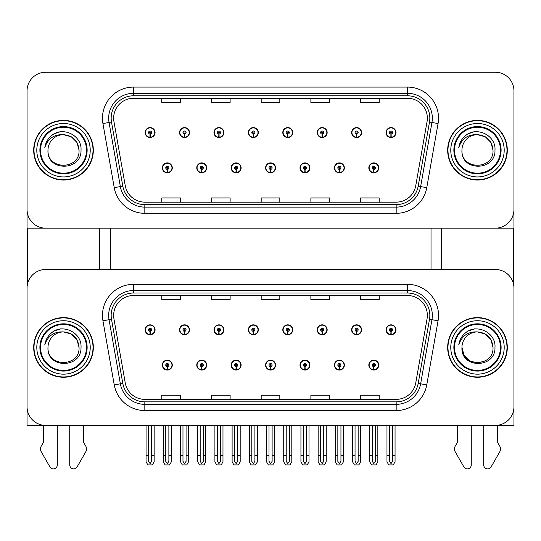 <?xml version="1.0" encoding="UTF-8"?>
<svg xmlns="http://www.w3.org/2000/svg" width="541" height="541" viewBox="0 0 541 541"><rect width="100%" height="100%" fill="white"/><g stroke="black" fill="none" stroke-linecap="round" stroke-linejoin="round"><path stroke-width="0.81" d="M265.59 365.087A4.97 4.97 0 0 0 270.561 370.051A4.97 4.97 0 0 0 275.531 365.087A4.97 4.97 0 0 0 270.561 360.117A4.97 4.97 0 0 0 265.59 365.087M300.005 365.087A4.97 4.97 0 0 0 304.975 370.051A4.97 4.97 0 0 0 309.946 365.087A4.97 4.97 0 0 0 304.975 360.117A4.97 4.97 0 0 0 300.005 365.087M231.176 365.087A4.97 4.97 0 0 0 236.147 370.051A4.97 4.97 0 0 0 241.117 365.087A4.97 4.97 0 0 0 236.147 360.117A4.97 4.97 0 0 0 231.176 365.087M196.762 365.087A4.97 4.97 0 0 0 201.732 370.051A4.97 4.97 0 0 0 206.703 365.087A4.97 4.97 0 0 0 201.732 360.117A4.97 4.97 0 0 0 196.762 365.087M162.347 365.087A4.97 4.97 0 0 0 167.318 370.051A4.97 4.97 0 0 0 172.288 365.087A4.97 4.97 0 0 0 167.318 360.117A4.97 4.97 0 0 0 162.347 365.087M334.419 365.087A4.97 4.97 0 0 0 339.39 370.051A4.97 4.97 0 0 0 344.36 365.087A4.97 4.97 0 0 0 339.39 360.117A4.97 4.97 0 0 0 334.419 365.087M351.63 329.8A4.97 4.97 0 0 0 356.6 334.771A4.97 4.97 0 0 0 361.571 329.8A4.97 4.97 0 0 0 356.6 324.83A4.97 4.97 0 0 0 351.63 329.8M317.215 329.8A4.97 4.97 0 0 0 322.186 334.771A4.97 4.97 0 0 0 327.156 329.8A4.97 4.97 0 0 0 322.186 324.83A4.97 4.97 0 0 0 317.215 329.8M282.801 329.8A4.97 4.97 0 0 0 287.771 334.771A4.97 4.97 0 0 0 292.742 329.8A4.97 4.97 0 0 0 287.771 324.83A4.97 4.97 0 0 0 282.801 329.8M248.387 329.8A4.97 4.97 0 0 0 253.357 334.771A4.97 4.97 0 0 0 258.327 329.8A4.97 4.97 0 0 0 253.357 324.83A4.97 4.97 0 0 0 248.387 329.8M213.972 329.8A4.97 4.97 0 0 0 218.943 334.771A4.97 4.97 0 0 0 223.906 329.8A4.97 4.97 0 0 0 218.943 324.83A4.97 4.97 0 0 0 213.972 329.8M179.558 329.8A4.97 4.97 0 0 0 184.528 334.771A4.97 4.97 0 0 0 189.492 329.8A4.97 4.97 0 0 0 184.528 324.83A4.97 4.97 0 0 0 179.558 329.8M145.144 329.8A4.97 4.97 0 0 0 150.107 334.771A4.97 4.97 0 0 0 155.078 329.8A4.97 4.97 0 0 0 150.107 324.83A4.97 4.97 0 0 0 145.144 329.8M368.834 365.087A4.97 4.97 0 0 0 373.804 370.051A4.97 4.97 0 0 0 378.774 365.087A4.97 4.97 0 0 0 373.804 360.117A4.97 4.97 0 0 0 368.834 365.087M386.044 329.8A4.97 4.97 0 0 0 391.015 334.771A4.97 4.97 0 0 0 395.985 329.8A4.97 4.97 0 0 0 391.015 324.83A4.97 4.97 0 0 0 386.044 329.8M513.95 425.402L513.95 288.116A18.637 18.637 0 0 0 495.313 269.479L45.687 269.479A18.637 18.637 0 0 0 27.05 288.116L27.05 425.402L513.95 425.402M110.601 228.174L110.601 269.479M431.021 228.174L431.021 269.479M265.59 167.852A4.97 4.97 0 0 0 270.561 172.822A4.97 4.97 0 0 0 275.531 167.852A4.97 4.97 0 0 0 270.561 162.882A4.97 4.97 0 0 0 265.59 167.852M300.005 167.852A4.97 4.97 0 0 0 304.975 172.822A4.97 4.97 0 0 0 309.946 167.852A4.97 4.97 0 0 0 304.975 162.882A4.97 4.97 0 0 0 300.005 167.852M231.176 167.852A4.97 4.97 0 0 0 236.147 172.822A4.97 4.97 0 0 0 241.117 167.852A4.97 4.97 0 0 0 236.147 162.882A4.97 4.97 0 0 0 231.176 167.852M196.762 167.852A4.97 4.97 0 0 0 201.732 172.822A4.97 4.97 0 0 0 206.703 167.852A4.97 4.97 0 0 0 201.732 162.882A4.97 4.97 0 0 0 196.762 167.852M162.347 167.852A4.97 4.97 0 0 0 167.318 172.822A4.97 4.97 0 0 0 172.288 167.852A4.97 4.97 0 0 0 167.318 162.882A4.97 4.97 0 0 0 162.347 167.852M334.419 167.852A4.97 4.97 0 0 0 339.39 172.822A4.97 4.97 0 0 0 344.36 167.852A4.97 4.97 0 0 0 339.39 162.882A4.97 4.97 0 0 0 334.419 167.852M351.63 132.565A4.97 4.97 0 0 0 356.6 137.536A4.97 4.97 0 0 0 361.571 132.565A4.97 4.97 0 0 0 356.6 127.595A4.97 4.97 0 0 0 351.63 132.565M317.215 132.565A4.97 4.97 0 0 0 322.186 137.536A4.97 4.97 0 0 0 327.156 132.565A4.97 4.97 0 0 0 322.186 127.595A4.97 4.97 0 0 0 317.215 132.565M282.801 132.565A4.97 4.97 0 0 0 287.771 137.536A4.97 4.97 0 0 0 292.742 132.565A4.97 4.97 0 0 0 287.771 127.595A4.97 4.97 0 0 0 282.801 132.565M248.387 132.565A4.97 4.97 0 0 0 253.357 137.536A4.97 4.97 0 0 0 258.327 132.565A4.97 4.97 0 0 0 253.357 127.595A4.97 4.97 0 0 0 248.387 132.565M213.972 132.565A4.97 4.97 0 0 0 218.943 137.536A4.97 4.97 0 0 0 223.906 132.565A4.97 4.97 0 0 0 218.943 127.595A4.97 4.97 0 0 0 213.972 132.565M179.558 132.565A4.97 4.97 0 0 0 184.528 137.536A4.97 4.97 0 0 0 189.492 132.565A4.97 4.97 0 0 0 184.528 127.595A4.97 4.97 0 0 0 179.558 132.565M145.144 132.565A4.97 4.97 0 0 0 150.107 137.536A4.97 4.97 0 0 0 155.078 132.565A4.97 4.97 0 0 0 150.107 127.595A4.97 4.97 0 0 0 145.144 132.565M368.834 167.852A4.97 4.97 0 0 0 373.804 172.822A4.97 4.97 0 0 0 378.774 167.852A4.97 4.97 0 0 0 373.804 162.882A4.97 4.97 0 0 0 368.834 167.852M386.044 132.565A4.97 4.97 0 0 0 391.015 137.536A4.97 4.97 0 0 0 395.985 132.565A4.97 4.97 0 0 0 391.015 127.595A4.97 4.97 0 0 0 386.044 132.565M513.95 228.174L513.95 90.881A18.637 18.637 0 0 0 495.313 72.251L45.687 72.251A18.637 18.637 0 0 0 27.05 90.881L27.05 228.174L513.95 228.174M33.698 347.444A29.816 29.816 0 0 0 63.513 377.26A29.816 29.816 0 0 0 93.329 347.444A29.816 29.816 0 0 0 63.513 317.621A29.816 29.816 0 0 0 33.698 347.444M447.671 347.444A29.816 29.816 0 0 0 477.487 377.26A29.816 29.816 0 0 0 507.302 347.444A29.816 29.816 0 0 0 477.487 317.621A29.816 29.816 0 0 0 447.671 347.444M113.644 315.389A19.882 19.882 0 0 1 133.526 295.508L407.474 295.508A19.882 19.882 0 0 1 427.052 318.838L415.745 382.947A19.882 19.882 0 0 1 396.174 399.373L144.826 399.373A19.882 19.882 0 0 1 125.255 382.947L113.948 318.838A19.882 19.882 0 0 1 113.644 315.389M111.162 315.389A22.364 22.364 0 0 0 111.5 319.271L122.807 383.38A22.364 22.364 0 0 0 144.826 401.862L396.174 401.862A22.364 22.364 0 0 0 418.193 383.38L429.5 319.271A22.364 22.364 0 0 0 407.474 293.026L133.526 293.026A22.364 22.364 0 0 0 111.162 315.389M102.939 320.779A31.06 31.06 0 0 1 133.526 284.329L407.474 284.329A31.06 31.06 0 0 1 438.061 320.779L426.761 384.888A31.06 31.06 0 0 1 396.174 410.558L144.826 410.558A31.06 31.06 0 0 1 114.239 384.888L102.939 320.779L109.052 319.704A24.845 24.845 0 0 1 133.526 290.537L407.474 290.537A24.845 24.845 0 0 1 431.948 319.704L420.641 383.812A24.845 24.845 0 0 1 396.174 404.343L144.826 404.343A24.845 24.845 0 0 1 120.359 383.812L109.052 319.704A24.845 24.845 0 0 1 108.673 315.389M495.313 269.479L45.687 269.479M27.05 288.116L27.05 406.764A18.637 18.637 0 0 0 45.687 425.402L495.313 425.402A18.637 18.637 0 0 0 513.95 406.764L513.95 288.116M261.181 295.508L261.181 299.714L279.819 299.714L279.819 295.508M211.484 295.508L211.484 299.714L230.121 299.714L230.121 295.508M161.786 295.508L161.786 299.714L180.424 299.714L180.424 295.508M310.879 295.508L310.879 299.714L329.516 299.714L329.516 295.508M360.577 295.508L360.577 299.714L379.214 299.714L379.214 295.508M279.819 399.373L279.819 395.167L261.181 395.167L261.181 399.373M230.121 399.373L230.121 395.167L211.484 395.167L211.484 399.373M180.424 399.373L180.424 395.167L161.786 395.167L161.786 399.373M329.516 399.373L329.516 395.167L310.879 395.167L310.879 399.373M379.214 399.373L379.214 395.167L360.577 395.167L360.577 399.373M33.698 150.209A29.816 29.816 0 0 0 63.513 180.025A29.816 29.816 0 0 0 93.329 150.209A29.816 29.816 0 0 0 63.513 120.393A29.816 29.816 0 0 0 33.698 150.209M447.671 150.209A29.816 29.816 0 0 0 477.487 180.025A29.816 29.816 0 0 0 507.302 150.209A29.816 29.816 0 0 0 477.487 120.393A29.816 29.816 0 0 0 447.671 150.209M113.644 118.154A19.882 19.882 0 0 1 133.526 98.279L407.474 98.279A19.882 19.882 0 0 1 427.052 121.61L415.745 185.719A19.882 19.882 0 0 1 396.174 202.145L144.826 202.145A19.882 19.882 0 0 1 125.255 185.719L113.948 121.61A19.882 19.882 0 0 1 113.644 118.154M111.162 118.154A22.364 22.364 0 0 0 111.5 122.036L122.807 186.145A22.364 22.364 0 0 0 144.826 204.626L396.174 204.626A22.364 22.364 0 0 0 418.193 186.145L429.5 122.036A22.364 22.364 0 0 0 407.474 95.791L133.526 95.791A22.364 22.364 0 0 0 111.162 118.154M102.939 123.551A31.06 31.06 0 0 1 133.526 87.094L407.474 87.094A31.06 31.06 0 0 1 438.061 123.551L426.761 187.659A31.06 31.06 0 0 1 396.174 213.323L144.826 213.323A31.06 31.06 0 0 1 114.239 187.659L102.939 123.551L109.052 122.469A24.845 24.845 0 0 1 133.526 93.309L407.474 93.309A24.845 24.845 0 0 1 431.948 122.469L420.641 186.577A24.845 24.845 0 0 1 396.174 207.108L144.826 207.108A24.845 24.845 0 0 1 120.359 186.577L109.052 122.469A24.845 24.845 0 0 1 108.673 118.154M495.313 72.251L45.687 72.251M27.05 90.881L27.05 209.536A18.637 18.637 0 0 0 45.687 228.174L495.313 228.174A18.637 18.637 0 0 0 513.95 209.536L513.95 90.881M261.181 98.279L261.181 102.486L279.819 102.486L279.819 98.279M211.484 98.279L211.484 102.486L230.121 102.486L230.121 98.279M161.786 98.279L161.786 102.486L180.424 102.486L180.424 98.279M310.879 98.279L310.879 102.486L329.516 102.486L329.516 98.279M360.577 98.279L360.577 102.486L379.214 102.486L379.214 98.279M279.819 202.145L279.819 197.932L261.181 197.932L261.181 202.145M230.121 202.145L230.121 197.932L211.484 197.932L211.484 202.145M180.424 202.145L180.424 197.932L161.786 197.932L161.786 202.145M329.516 202.145L329.516 197.932L310.879 197.932L310.879 202.145M379.214 202.145L379.214 197.932L360.577 197.932L360.577 202.145M375.359 425.402L375.359 461.358L373.804 463.576L372.255 461.358L372.255 455.596L369.767 455.596L369.767 461.804L371.559 464.908L376.049 464.908L377.841 461.804L377.841 425.402M373.736 366.636L373.601 369.74A4.659 4.659 0 0 1 369.145 365.087A4.659 4.659 0 0 1 373.804 360.428A4.659 4.659 0 0 1 378.463 365.087A4.659 4.659 0 0 1 374.007 369.74L373.872 366.636A1.555 1.555 0 0 0 375.359 365.087A1.555 1.555 0 0 0 373.804 363.532A1.555 1.555 0 0 0 372.255 365.087A1.555 1.555 0 0 0 373.736 366.636L373.777 365.702A0.622 0.622 0 0 1 373.182 365.087A0.622 0.622 0 0 1 373.804 364.465A0.622 0.622 0 0 1 374.426 365.087A0.622 0.622 0 0 1 373.831 365.702L373.872 366.636M369.767 425.402L369.767 455.596M372.255 425.402L372.255 455.596M375.359 455.596L377.841 455.596M392.57 425.402L392.57 461.358L391.015 463.576L389.459 461.358L389.459 455.596L386.977 455.596L386.977 461.804L388.769 464.908L393.26 464.908L395.052 461.804L395.052 425.402M390.947 331.349L390.812 334.453A4.659 4.659 0 0 1 386.355 329.8A4.659 4.659 0 0 1 391.015 325.141A4.659 4.659 0 0 1 395.674 329.8A4.659 4.659 0 0 1 391.217 334.453L391.082 331.349A1.555 1.555 0 0 0 392.57 329.8A1.555 1.555 0 0 0 391.015 328.245A1.555 1.555 0 0 0 389.459 329.8A1.555 1.555 0 0 0 390.947 331.349L390.987 330.423A0.622 0.622 0 0 1 390.392 329.8A0.622 0.622 0 0 1 391.015 329.178A0.622 0.622 0 0 1 391.637 329.8A0.622 0.622 0 0 1 391.042 330.423L391.082 331.349M386.977 425.402L386.977 455.596M389.459 425.402L389.459 455.596M392.57 455.596L395.052 455.596M373.736 169.401L373.601 172.505A4.659 4.659 0 0 1 369.145 167.852A4.659 4.659 0 0 1 373.804 163.193A4.659 4.659 0 0 1 378.463 167.852A4.659 4.659 0 0 1 374.007 172.505L373.872 169.401A1.555 1.555 0 0 0 375.359 167.852A1.555 1.555 0 0 0 373.804 166.297A1.555 1.555 0 0 0 372.255 167.852A1.555 1.555 0 0 0 373.736 169.401L373.777 168.474A0.622 0.622 0 0 1 373.182 167.852A0.622 0.622 0 0 1 373.804 167.23A0.622 0.622 0 0 1 374.426 167.852A0.622 0.622 0 0 1 373.831 168.474L373.872 169.401M390.947 134.121L390.812 137.225A4.659 4.659 0 0 1 386.355 132.565A4.659 4.659 0 0 1 391.015 127.906A4.659 4.659 0 0 1 395.674 132.565A4.659 4.659 0 0 1 391.217 137.225L391.082 134.121A1.555 1.555 0 0 0 392.57 132.565A1.555 1.555 0 0 0 391.015 131.017A1.555 1.555 0 0 0 389.459 132.565A1.555 1.555 0 0 0 390.947 134.121L390.987 133.187A0.622 0.622 0 0 1 390.392 132.565A0.622 0.622 0 0 1 391.015 131.943A0.622 0.622 0 0 1 391.637 132.565A0.622 0.622 0 0 1 391.042 133.187L391.082 134.121M391.015 463.576L389.459 461.358M356.533 134.121L356.397 137.225A4.659 4.659 0 0 1 351.941 132.565A4.659 4.659 0 0 1 356.6 127.906A4.659 4.659 0 0 1 361.26 132.565A4.659 4.659 0 0 1 356.803 137.225L356.668 134.121A1.555 1.555 0 0 0 358.149 132.565A1.555 1.555 0 0 0 356.6 131.017A1.555 1.555 0 0 0 355.045 132.565A1.555 1.555 0 0 0 356.533 134.121L356.573 133.187A0.622 0.622 0 0 1 355.978 132.565A0.622 0.622 0 0 1 356.6 131.943A0.622 0.622 0 0 1 357.222 132.565A0.622 0.622 0 0 1 356.627 133.187L356.668 134.121M322.118 134.121L321.983 137.225A4.659 4.659 0 0 1 317.526 132.565A4.659 4.659 0 0 1 322.186 127.906A4.659 4.659 0 0 1 326.845 132.565A4.659 4.659 0 0 1 322.389 137.225L322.253 134.121A1.555 1.555 0 0 0 323.734 132.565A1.555 1.555 0 0 0 322.186 131.017A1.555 1.555 0 0 0 320.63 132.565A1.555 1.555 0 0 0 322.118 134.121L322.159 133.187A0.622 0.622 0 0 1 321.564 132.565A0.622 0.622 0 0 1 322.186 131.943A0.622 0.622 0 0 1 322.808 132.565A0.622 0.622 0 0 1 322.213 133.187L322.253 134.121M323.734 425.402L323.734 461.358L322.186 463.576L320.63 461.358L320.63 455.596L318.149 455.596L318.149 461.804L319.941 464.908L324.431 464.908L326.223 461.804L326.223 425.402M287.704 134.121L287.569 137.225A4.659 4.659 0 0 1 283.112 132.565A4.659 4.659 0 0 1 287.771 127.906A4.659 4.659 0 0 1 292.431 132.565A4.659 4.659 0 0 1 287.974 137.225L287.839 134.121A1.555 1.555 0 0 0 289.32 132.565A1.555 1.555 0 0 0 287.771 131.017A1.555 1.555 0 0 0 286.216 132.565A1.555 1.555 0 0 0 287.704 134.121L287.744 133.187A0.622 0.622 0 0 1 287.149 132.565A0.622 0.622 0 0 1 287.771 131.943A0.622 0.622 0 0 1 288.394 132.565A0.622 0.622 0 0 1 287.798 133.187L287.839 134.121M289.32 425.402L289.32 461.358L287.771 463.576L286.216 461.358L286.216 455.596L283.734 455.596L283.734 461.804L285.526 464.908L290.017 464.908L291.809 461.804L291.809 425.402M253.289 134.121L253.154 137.225A4.659 4.659 0 0 1 248.698 132.565A4.659 4.659 0 0 1 253.357 127.906A4.659 4.659 0 0 1 258.016 132.565A4.659 4.659 0 0 1 253.56 137.225L253.425 134.121A1.555 1.555 0 0 0 254.906 132.565A1.555 1.555 0 0 0 253.357 131.017A1.555 1.555 0 0 0 251.802 132.565A1.555 1.555 0 0 0 253.289 134.121L253.33 133.187A0.622 0.622 0 0 1 252.735 132.565A0.622 0.622 0 0 1 253.357 131.943A0.622 0.622 0 0 1 253.979 132.565A0.622 0.622 0 0 1 253.384 133.187L253.425 134.121M254.906 425.402L254.906 461.358L253.357 463.576L251.802 461.358L251.802 455.596L249.32 455.596L249.32 461.804L251.112 464.908L255.602 464.908L257.394 461.804L257.394 425.402M358.149 425.402L358.149 461.358L356.6 463.576L355.045 461.358L355.045 455.596L352.563 455.596L352.563 461.804L354.355 464.908L358.845 464.908L360.637 461.804L360.637 425.402M356.533 331.349L356.397 334.453A4.659 4.659 0 0 1 351.941 329.8A4.659 4.659 0 0 1 356.6 325.141A4.659 4.659 0 0 1 361.26 329.8A4.659 4.659 0 0 1 356.803 334.453L356.668 331.349A1.555 1.555 0 0 0 358.149 329.8A1.555 1.555 0 0 0 356.6 328.245A1.555 1.555 0 0 0 355.045 329.8A1.555 1.555 0 0 0 356.533 331.349L356.573 330.423A0.622 0.622 0 0 1 355.978 329.8A0.622 0.622 0 0 1 356.6 329.178A0.622 0.622 0 0 1 357.222 329.8A0.622 0.622 0 0 1 356.627 330.423L356.668 331.349M352.563 425.402L352.563 455.596M355.045 425.402L355.045 455.596M358.149 455.596L360.637 455.596M322.118 331.349L321.983 334.453A4.659 4.659 0 0 1 317.526 329.8A4.659 4.659 0 0 1 322.186 325.141A4.659 4.659 0 0 1 326.845 329.8A4.659 4.659 0 0 1 322.389 334.453L322.253 331.349A1.555 1.555 0 0 0 323.734 329.8A1.555 1.555 0 0 0 322.186 328.245A1.555 1.555 0 0 0 320.63 329.8A1.555 1.555 0 0 0 322.118 331.349L322.159 330.423A0.622 0.622 0 0 1 321.564 329.8A0.622 0.622 0 0 1 322.186 329.178A0.622 0.622 0 0 1 322.808 329.8A0.622 0.622 0 0 1 322.213 330.423L322.253 331.349M318.149 425.402L318.149 455.596M320.63 425.402L320.63 455.596M322.186 463.576L320.63 461.358M323.734 455.596L326.223 455.596M287.704 331.349L287.569 334.453A4.659 4.659 0 0 1 283.112 329.8A4.659 4.659 0 0 1 287.771 325.141A4.659 4.659 0 0 1 292.431 329.8A4.659 4.659 0 0 1 287.974 334.453L287.839 331.349A1.555 1.555 0 0 0 289.32 329.8A1.555 1.555 0 0 0 287.771 328.245A1.555 1.555 0 0 0 286.216 329.8A1.555 1.555 0 0 0 287.704 331.349L287.744 330.423A0.622 0.622 0 0 1 287.149 329.8A0.622 0.622 0 0 1 287.771 329.178A0.622 0.622 0 0 1 288.394 329.8A0.622 0.622 0 0 1 287.798 330.423L287.839 331.349M283.734 425.402L283.734 455.596M286.216 425.402L286.216 455.596M287.771 463.576L286.216 461.358M289.32 455.596L291.809 455.596M253.289 331.349L253.154 334.453A4.659 4.659 0 0 1 248.698 329.8A4.659 4.659 0 0 1 253.357 325.141A4.659 4.659 0 0 1 258.016 329.8A4.659 4.659 0 0 1 253.56 334.453L253.425 331.349A1.555 1.555 0 0 0 254.906 329.8A1.555 1.555 0 0 0 253.357 328.245A1.555 1.555 0 0 0 251.802 329.8A1.555 1.555 0 0 0 253.289 331.349L253.33 330.423A0.622 0.622 0 0 1 252.735 329.8A0.622 0.622 0 0 1 253.357 329.178A0.622 0.622 0 0 1 253.979 329.8A0.622 0.622 0 0 1 253.384 330.423L253.425 331.349M249.32 425.402L249.32 455.596M251.802 425.402L251.802 455.596M253.357 463.576L251.802 461.358M254.906 455.596L257.394 455.596M340.945 425.402L340.945 461.358L339.39 463.576L337.841 461.358L337.841 455.596L335.352 455.596L335.352 461.804L337.144 464.908L341.635 464.908L343.427 461.804L343.427 425.402M339.322 366.636L339.187 369.74A4.659 4.659 0 0 1 334.73 365.087A4.659 4.659 0 0 1 339.39 360.428A4.659 4.659 0 0 1 344.049 365.087A4.659 4.659 0 0 1 339.592 369.74L339.457 366.636A1.555 1.555 0 0 0 340.945 365.087A1.555 1.555 0 0 0 339.39 363.532A1.555 1.555 0 0 0 337.841 365.087A1.555 1.555 0 0 0 339.322 366.636L339.363 365.702A0.622 0.622 0 0 1 338.767 365.087A0.622 0.622 0 0 1 339.39 364.465A0.622 0.622 0 0 1 340.012 365.087A0.622 0.622 0 0 1 339.417 365.702L339.457 366.636M335.352 425.402L335.352 455.596M337.841 425.402L337.841 455.596M340.945 455.596L343.427 455.596M306.531 425.402L306.531 461.358L304.975 463.576L303.427 461.358L303.427 455.596L300.938 455.596L300.938 461.804L302.73 464.908L307.22 464.908L309.012 461.804L309.012 425.402M304.908 366.636L304.772 369.74A4.659 4.659 0 0 1 300.316 365.087A4.659 4.659 0 0 1 304.975 360.428A4.659 4.659 0 0 1 309.635 365.087A4.659 4.659 0 0 1 305.178 369.74L305.043 366.636A1.555 1.555 0 0 0 306.531 365.087A1.555 1.555 0 0 0 304.975 363.532A1.555 1.555 0 0 0 303.427 365.087A1.555 1.555 0 0 0 304.908 366.636L304.948 365.702A0.622 0.622 0 0 1 304.353 365.087A0.622 0.622 0 0 1 304.975 364.465A0.622 0.622 0 0 1 305.597 365.087A0.622 0.622 0 0 1 305.002 365.702L305.043 366.636M300.938 425.402L300.938 455.596M303.427 425.402L303.427 455.596M306.531 455.596L309.012 455.596M272.116 425.402L272.116 461.358L270.561 463.576L269.012 461.358L269.012 455.596L266.524 455.596L266.524 461.804L268.316 464.908L272.806 464.908L274.598 461.804L274.598 425.402M270.493 366.636L270.358 369.74A4.659 4.659 0 0 1 265.901 365.087A4.659 4.659 0 0 1 270.561 360.428A4.659 4.659 0 0 1 275.22 365.087A4.659 4.659 0 0 1 270.764 369.74L270.628 366.636A1.555 1.555 0 0 0 272.116 365.087A1.555 1.555 0 0 0 270.561 363.532A1.555 1.555 0 0 0 269.012 365.087A1.555 1.555 0 0 0 270.493 366.636L270.534 365.702A0.622 0.622 0 0 1 269.939 365.087A0.622 0.622 0 0 1 270.561 364.465A0.622 0.622 0 0 1 271.183 365.087A0.622 0.622 0 0 1 270.588 365.702L270.628 366.636M266.524 425.402L266.524 455.596M269.012 425.402L269.012 455.596M272.116 455.596L274.598 455.596M339.322 169.401L339.187 172.505A4.659 4.659 0 0 1 334.73 167.852A4.659 4.659 0 0 1 339.39 163.193A4.659 4.659 0 0 1 344.049 167.852A4.659 4.659 0 0 1 339.592 172.505L339.457 169.401A1.555 1.555 0 0 0 340.945 167.852A1.555 1.555 0 0 0 339.39 166.297A1.555 1.555 0 0 0 337.841 167.852A1.555 1.555 0 0 0 339.322 169.401L339.363 168.474A0.622 0.622 0 0 1 338.767 167.852A0.622 0.622 0 0 1 339.39 167.23A0.622 0.622 0 0 1 340.012 167.852A0.622 0.622 0 0 1 339.417 168.474L339.457 169.401M304.908 169.401L304.772 172.505A4.659 4.659 0 0 1 300.316 167.852A4.659 4.659 0 0 1 304.975 163.193A4.659 4.659 0 0 1 309.635 167.852A4.659 4.659 0 0 1 305.178 172.505L305.043 169.401A1.555 1.555 0 0 0 306.531 167.852A1.555 1.555 0 0 0 304.975 166.297A1.555 1.555 0 0 0 303.427 167.852A1.555 1.555 0 0 0 304.908 169.401L304.948 168.474A0.622 0.622 0 0 1 304.353 167.852A0.622 0.622 0 0 1 304.975 167.23A0.622 0.622 0 0 1 305.597 167.852A0.622 0.622 0 0 1 305.002 168.474L305.043 169.401M270.493 169.401L270.358 172.505A4.659 4.659 0 0 1 265.901 167.852A4.659 4.659 0 0 1 270.561 163.193A4.659 4.659 0 0 1 275.22 167.852A4.659 4.659 0 0 1 270.764 172.505L270.628 169.401A1.555 1.555 0 0 0 272.116 167.852A1.555 1.555 0 0 0 270.561 166.297A1.555 1.555 0 0 0 269.012 167.852A1.555 1.555 0 0 0 270.493 169.401L270.534 168.474A0.622 0.622 0 0 1 269.939 167.852A0.622 0.622 0 0 1 270.561 167.23A0.622 0.622 0 0 1 271.183 167.852A0.622 0.622 0 0 1 270.588 168.474L270.628 169.401M27.483 228.174L27.483 284.113M99.544 228.174L99.544 269.479M441.456 228.174L441.456 269.479M513.517 228.174L513.517 284.113M69.728 425.402L69.728 464.922A3.97 3.97 0 0 0 77.126 466.903L86.053 451.322A6.215 6.215 0 0 0 85.6 445.791L83.395 442.146L83.395 425.402M43.638 425.402L43.638 442.146L41.427 445.791A6.215 6.215 0 0 0 40.981 451.322L49.9 466.903A3.97 3.97 0 0 0 57.305 464.922L57.305 425.402M483.695 425.402L483.695 464.922A3.97 3.97 0 0 0 491.1 466.903L500.019 451.322A6.215 6.215 0 0 0 499.573 445.791L497.362 442.146L497.362 425.402M457.605 425.402L457.605 442.146L455.4 445.791A6.215 6.215 0 0 0 454.947 451.322L463.874 466.903A3.97 3.97 0 0 0 471.272 464.922L471.272 425.402M86.499 347.444A22.986 22.986 0 0 1 63.513 370.429A22.986 22.986 0 0 1 40.528 347.444A22.986 22.986 0 0 1 63.513 324.458A22.986 22.986 0 0 1 86.499 347.444M34.009 347.444A29.505 29.505 0 0 1 63.513 317.932A29.505 29.505 0 0 1 93.025 347.444A29.505 29.505 0 0 1 63.513 376.949A29.505 29.505 0 0 1 34.009 347.444M63.513 331.91C54.114 331.464 47.879 335.751 44.815 344.773C45.6 339.755 47.973 335.67 51.929 332.519C63.135 323.362 82.164 332.823 81.015 347.444C81.732 368.516 46.607 369.009 47.987 347.444C47.033 367.474 79.994 367.474 79.047 347.444C79.994 367.474 47.033 367.474 47.987 347.444C47.033 367.474 79.994 367.474 79.047 347.444C79.994 367.474 47.033 367.474 47.987 347.444C47.033 367.474 79.994 367.474 79.047 347.444C79.994 367.474 47.033 367.474 47.987 347.444A15.533 15.533 0 0 1 63.513 331.91L71.277 333.993L76.964 339.674L79.047 347.444L76.964 339.674L71.277 333.993L63.513 331.91L71.277 333.993L76.964 339.674L79.047 347.444L76.964 339.674L71.277 333.993L63.513 331.91C72.947 332.83 78.12 338.01 79.047 347.444M51.909 332.532L54.066 331.078L61.106 328.705M500.472 150.209A22.986 22.986 0 0 1 477.487 173.194A22.986 22.986 0 0 1 454.501 150.209A22.986 22.986 0 0 1 477.487 127.223A22.986 22.986 0 0 1 500.472 150.209M447.975 150.209A29.505 29.505 0 0 1 477.487 120.704A29.505 29.505 0 0 1 506.991 150.209A29.505 29.505 0 0 1 477.487 179.713A29.505 29.505 0 0 1 447.975 150.209M477.487 134.682C468.087 134.229 461.852 138.516 458.782 147.537C459.573 142.526 461.946 138.442 465.896 135.284C477.108 126.127 496.138 135.595 494.981 150.209C495.705 171.287 460.58 171.774 461.953 150.209C461.006 170.246 493.967 170.246 493.013 150.209C493.967 170.246 461.006 170.246 461.953 150.209C461.006 170.246 493.967 170.246 493.013 150.209C493.967 170.246 461.006 170.246 461.953 150.209C461.006 170.246 493.967 170.246 493.013 150.209L490.937 142.445L485.25 136.758L477.487 134.682L485.25 136.758L490.937 142.445L493.013 150.209L490.937 142.445L485.25 136.758L477.487 134.682L485.25 136.758L490.937 142.445L493.013 150.209C492.094 140.775 486.92 135.602 477.487 134.682A15.533 15.533 0 0 0 461.953 150.209M465.882 135.304L468.039 133.85L475.079 131.47M500.472 347.444A22.986 22.986 0 0 1 477.487 370.429A22.986 22.986 0 0 1 454.501 347.444A22.986 22.986 0 0 1 477.487 324.458A22.986 22.986 0 0 1 500.472 347.444M447.975 347.444A29.505 29.505 0 0 1 477.487 317.932A29.505 29.505 0 0 1 506.991 347.444A29.505 29.505 0 0 1 477.487 376.949A29.505 29.505 0 0 1 447.975 347.444M477.487 331.91C486.92 332.83 492.094 338.01 493.013 347.444C493.967 367.474 461.006 367.474 461.953 347.444A15.533 15.533 0 0 1 477.487 331.91L485.25 333.993L490.937 339.674L493.013 347.444L490.937 339.674L485.25 333.993L477.487 331.91L485.25 333.993L490.937 339.674L493.013 347.444L490.937 339.674L485.25 333.993L477.487 331.91C468.087 331.464 461.852 335.751 458.782 344.773C459.573 339.755 461.946 335.67 465.896 332.519C477.108 323.362 496.138 332.823 494.981 347.444C495.705 368.516 460.58 369.009 461.953 347.444C461.006 367.474 493.967 367.474 493.013 347.444C493.967 367.474 461.006 367.474 461.953 347.444L464.036 355.207L469.723 360.894L477.487 362.97L485.25 360.894M493.013 347.444C493.967 367.474 461.006 367.474 461.953 347.444M465.882 332.532L468.039 331.078L475.079 328.705M86.499 150.209A22.986 22.986 0 0 1 63.513 173.194A22.986 22.986 0 0 1 40.528 150.209A22.986 22.986 0 0 1 63.513 127.223A22.986 22.986 0 0 1 86.499 150.209M34.009 150.209A29.505 29.505 0 0 1 63.513 120.704A29.505 29.505 0 0 1 93.025 150.209A29.505 29.505 0 0 1 63.513 179.713A29.505 29.505 0 0 1 34.009 150.209M63.513 134.682C54.114 134.229 47.879 138.516 44.815 147.537C45.6 142.526 47.973 138.442 51.929 135.284C63.135 126.127 82.164 135.595 81.015 150.209C81.732 171.287 46.607 171.774 47.987 150.209C47.033 170.246 79.994 170.246 79.047 150.209C79.994 170.246 47.033 170.246 47.987 150.209C47.033 170.246 79.994 170.246 79.047 150.209C79.994 170.246 47.033 170.246 47.987 150.209C47.033 170.246 79.994 170.246 79.047 150.209C79.994 170.246 47.033 170.246 47.987 150.209A15.533 15.533 0 0 1 63.513 134.682L71.277 136.758L76.964 142.445L79.047 150.209L76.964 142.445L71.277 136.758L63.513 134.682L71.277 136.758L76.964 142.445L79.047 150.209L76.964 142.445L71.277 136.758L63.513 134.682C72.947 135.602 78.12 140.775 79.047 150.209M51.909 135.304L54.066 133.85L61.106 131.47M220.491 425.402L220.491 461.358L218.943 463.576L217.387 461.358L217.387 455.596L214.905 455.596L214.905 461.804L216.698 464.908L221.188 464.908L222.98 461.804L222.98 425.402M218.875 331.349L218.74 334.453A4.659 4.659 0 0 1 214.283 329.8A4.659 4.659 0 0 1 218.943 325.141A4.659 4.659 0 0 1 223.602 329.8A4.659 4.659 0 0 1 219.146 334.453L219.01 331.349A1.555 1.555 0 0 0 220.491 329.8A1.555 1.555 0 0 0 218.943 328.245A1.555 1.555 0 0 0 217.387 329.8A1.555 1.555 0 0 0 218.875 331.349L218.916 330.423A0.622 0.622 0 0 1 218.321 329.8A0.622 0.622 0 0 1 218.943 329.178A0.622 0.622 0 0 1 219.558 329.8A0.622 0.622 0 0 1 218.97 330.423L219.01 331.349M214.905 425.402L214.905 455.596M217.387 425.402L217.387 455.596M220.491 455.596L222.98 455.596M186.077 425.402L186.077 461.358L184.528 463.576L182.973 461.358L182.973 455.596L180.484 455.596L180.484 461.804L182.283 464.908L186.767 464.908L188.566 461.804L188.566 425.402M184.461 331.349L184.325 334.453A4.659 4.659 0 0 1 179.869 329.8A4.659 4.659 0 0 1 184.528 325.141A4.659 4.659 0 0 1 189.188 329.8A4.659 4.659 0 0 1 184.731 334.453L184.596 331.349A1.555 1.555 0 0 0 186.077 329.8A1.555 1.555 0 0 0 184.528 328.245A1.555 1.555 0 0 0 182.973 329.8A1.555 1.555 0 0 0 184.461 331.349L184.501 330.423A0.622 0.622 0 0 1 183.906 329.8A0.622 0.622 0 0 1 184.528 329.178A0.622 0.622 0 0 1 185.144 329.8A0.622 0.622 0 0 1 184.555 330.423L184.596 331.349M180.484 425.402L180.484 455.596M182.973 425.402L182.973 455.596M186.077 455.596L188.566 455.596M151.663 425.402L151.663 461.358L150.107 463.576L148.559 461.358L148.559 455.596L146.07 455.596L146.07 461.804L147.869 464.908L152.352 464.908L154.151 461.804L154.151 425.402M150.04 331.349L149.904 334.453A4.659 4.659 0 0 1 145.455 329.8A4.659 4.659 0 0 1 150.107 325.141A4.659 4.659 0 0 1 154.767 329.8A4.659 4.659 0 0 1 150.317 334.453L150.182 331.349A1.555 1.555 0 0 0 151.663 329.8A1.555 1.555 0 0 0 150.107 328.245A1.555 1.555 0 0 0 148.559 329.8A1.555 1.555 0 0 0 150.04 331.349L150.08 330.423A0.622 0.622 0 0 1 149.492 329.8A0.622 0.622 0 0 1 150.107 329.178A0.622 0.622 0 0 1 150.729 329.8A0.622 0.622 0 0 1 150.141 330.423L150.182 331.349M146.07 425.402L146.07 455.596M148.559 425.402L148.559 455.596M151.663 455.596L154.151 455.596M218.875 134.121L218.74 137.225A4.659 4.659 0 0 1 214.283 132.565A4.659 4.659 0 0 1 218.943 127.906A4.659 4.659 0 0 1 223.602 132.565A4.659 4.659 0 0 1 219.146 137.225L219.01 134.121A1.555 1.555 0 0 0 220.491 132.565A1.555 1.555 0 0 0 218.943 131.017A1.555 1.555 0 0 0 217.387 132.565A1.555 1.555 0 0 0 218.875 134.121L218.916 133.187A0.622 0.622 0 0 1 218.321 132.565A0.622 0.622 0 0 1 218.943 131.943A0.622 0.622 0 0 1 219.558 132.565A0.622 0.622 0 0 1 218.97 133.187L219.01 134.121M218.943 463.576L217.387 461.358M184.461 134.121L184.325 137.225A4.659 4.659 0 0 1 179.869 132.565A4.659 4.659 0 0 1 184.528 127.906A4.659 4.659 0 0 1 189.188 132.565A4.659 4.659 0 0 1 184.731 137.225L184.596 134.121A1.555 1.555 0 0 0 186.077 132.565A1.555 1.555 0 0 0 184.528 131.017A1.555 1.555 0 0 0 182.973 132.565A1.555 1.555 0 0 0 184.461 134.121L184.501 133.187A0.622 0.622 0 0 1 183.906 132.565A0.622 0.622 0 0 1 184.528 131.943A0.622 0.622 0 0 1 185.144 132.565A0.622 0.622 0 0 1 184.555 133.187L184.596 134.121M184.528 463.576L182.973 461.358M150.04 134.121L149.904 137.225A4.659 4.659 0 0 1 145.455 132.565A4.659 4.659 0 0 1 150.107 127.906A4.659 4.659 0 0 1 154.767 132.565A4.659 4.659 0 0 1 150.317 137.225L150.182 134.121A1.555 1.555 0 0 0 151.663 132.565A1.555 1.555 0 0 0 150.107 131.017A1.555 1.555 0 0 0 148.559 132.565A1.555 1.555 0 0 0 150.04 134.121L150.08 133.187A0.622 0.622 0 0 1 149.492 132.565A0.622 0.622 0 0 1 150.107 131.943A0.622 0.622 0 0 1 150.729 132.565A0.622 0.622 0 0 1 150.141 133.187L150.182 134.121M150.107 463.576L148.559 461.358M236.079 169.401L235.944 172.505A4.659 4.659 0 0 1 231.487 167.852A4.659 4.659 0 0 1 236.147 163.193A4.659 4.659 0 0 1 240.806 167.852A4.659 4.659 0 0 1 236.349 172.505L236.214 169.401A1.555 1.555 0 0 0 237.702 167.852A1.555 1.555 0 0 0 236.147 166.297A1.555 1.555 0 0 0 234.591 167.852A1.555 1.555 0 0 0 236.079 169.401L236.119 168.474A0.622 0.622 0 0 1 235.524 167.852A0.622 0.622 0 0 1 236.147 167.23A0.622 0.622 0 0 1 236.769 167.852A0.622 0.622 0 0 1 236.174 168.474L236.214 169.401M201.665 169.401L201.529 172.505A4.659 4.659 0 0 1 197.073 167.852A4.659 4.659 0 0 1 201.732 163.193A4.659 4.659 0 0 1 206.392 167.852A4.659 4.659 0 0 1 201.935 172.505L201.8 169.401A1.555 1.555 0 0 0 203.288 167.852A1.555 1.555 0 0 0 201.732 166.297A1.555 1.555 0 0 0 200.177 167.852A1.555 1.555 0 0 0 201.665 169.401L201.705 168.474A0.622 0.622 0 0 1 201.11 167.852A0.622 0.622 0 0 1 201.732 167.23A0.622 0.622 0 0 1 202.354 167.852A0.622 0.622 0 0 1 201.759 168.474L201.8 169.401M167.25 169.401L167.115 172.505A4.659 4.659 0 0 1 162.658 167.852A4.659 4.659 0 0 1 167.318 163.193A4.659 4.659 0 0 1 171.977 167.852A4.659 4.659 0 0 1 167.521 172.505L167.385 169.401A1.555 1.555 0 0 0 168.873 167.852A1.555 1.555 0 0 0 167.318 166.297A1.555 1.555 0 0 0 165.762 167.852A1.555 1.555 0 0 0 167.25 169.401L167.291 168.474A0.622 0.622 0 0 1 166.696 167.852A0.622 0.622 0 0 1 167.318 167.23A0.622 0.622 0 0 1 167.94 167.852A0.622 0.622 0 0 1 167.345 168.474L167.385 169.401M237.702 425.402L237.702 461.358L236.147 463.576L234.591 461.358L234.591 455.596L232.109 455.596L232.109 461.804L233.901 464.908L238.392 464.908L240.184 461.804L240.184 425.402M236.079 366.636L235.944 369.74A4.659 4.659 0 0 1 231.487 365.087A4.659 4.659 0 0 1 236.147 360.428A4.659 4.659 0 0 1 240.806 365.087A4.659 4.659 0 0 1 236.349 369.74L236.214 366.636A1.555 1.555 0 0 0 237.702 365.087A1.555 1.555 0 0 0 236.147 363.532A1.555 1.555 0 0 0 234.591 365.087A1.555 1.555 0 0 0 236.079 366.636L236.119 365.702A0.622 0.622 0 0 1 235.524 365.087A0.622 0.622 0 0 1 236.147 364.465A0.622 0.622 0 0 1 236.769 365.087A0.622 0.622 0 0 1 236.174 365.702L236.214 366.636M232.109 425.402L232.109 455.596M234.591 425.402L234.591 455.596M237.702 455.596L240.184 455.596M203.288 425.402L203.288 461.358L201.732 463.576L200.177 461.358L200.177 455.596L197.695 455.596L197.695 461.804L199.487 464.908L203.977 464.908L205.769 461.804L205.769 425.402M201.665 366.636L201.529 369.74A4.659 4.659 0 0 1 197.073 365.087A4.659 4.659 0 0 1 201.732 360.428A4.659 4.659 0 0 1 206.392 365.087A4.659 4.659 0 0 1 201.935 369.74L201.8 366.636A1.555 1.555 0 0 0 203.288 365.087A1.555 1.555 0 0 0 201.732 363.532A1.555 1.555 0 0 0 200.177 365.087A1.555 1.555 0 0 0 201.665 366.636L201.705 365.702A0.622 0.622 0 0 1 201.11 365.087A0.622 0.622 0 0 1 201.732 364.465A0.622 0.622 0 0 1 202.354 365.087A0.622 0.622 0 0 1 201.759 365.702L201.8 366.636M197.695 425.402L197.695 455.596M200.177 425.402L200.177 455.596M203.288 455.596L205.769 455.596M168.873 425.402L168.873 461.358L167.318 463.576L165.762 461.358L165.762 455.596L163.281 455.596L163.281 461.804L165.073 464.908L169.563 464.908L171.355 461.804L171.355 425.402M167.25 366.636L167.115 369.74A4.659 4.659 0 0 1 162.658 365.087A4.659 4.659 0 0 1 167.318 360.428A4.659 4.659 0 0 1 171.977 365.087A4.659 4.659 0 0 1 167.521 369.74L167.385 366.636A1.555 1.555 0 0 0 168.873 365.087A1.555 1.555 0 0 0 167.318 363.532A1.555 1.555 0 0 0 165.762 365.087A1.555 1.555 0 0 0 167.25 366.636L167.291 365.702A0.622 0.622 0 0 1 166.696 365.087A0.622 0.622 0 0 1 167.318 364.465A0.622 0.622 0 0 1 167.94 365.087A0.622 0.622 0 0 1 167.345 365.702L167.385 366.636M163.281 425.402L163.281 455.596M165.762 425.402L165.762 455.596M168.873 455.596L171.355 455.596M407.474 284.329L407.474 293.026M109.052 319.704L111.5 319.271M144.826 410.558L144.826 401.862M396.174 401.862L396.174 410.558M418.193 383.38L426.761 384.888M114.239 384.888L122.807 383.38M429.5 319.271L438.061 320.779M133.526 284.329L133.526 293.026M407.474 87.094L407.474 95.791M109.052 122.469L111.5 122.036M144.826 213.323L144.826 204.626M396.174 204.626L396.174 213.323M418.193 186.145L426.761 187.659M114.239 187.659L122.807 186.145M429.5 122.036L438.061 123.551M133.526 87.094L133.526 95.791M373.601 369.74A4.659 4.659 0 0 1 369.145 365.087M390.812 334.453A4.659 4.659 0 0 1 386.355 329.8M373.601 172.505A4.659 4.659 0 0 1 369.145 167.852M390.812 137.225A4.659 4.659 0 0 1 386.355 132.565M356.397 137.225A4.659 4.659 0 0 1 351.941 132.565M321.983 137.225A4.659 4.659 0 0 1 317.526 132.565M287.569 137.225A4.659 4.659 0 0 1 283.112 132.565M253.154 137.225A4.659 4.659 0 0 1 248.698 132.565M356.397 334.453A4.659 4.659 0 0 1 351.941 329.8M321.983 334.453A4.659 4.659 0 0 1 317.526 329.8M287.569 334.453A4.659 4.659 0 0 1 283.112 329.8M253.154 334.453A4.659 4.659 0 0 1 248.698 329.8M339.187 369.74A4.659 4.659 0 0 1 334.73 365.087M304.772 369.74A4.659 4.659 0 0 1 300.316 365.087M270.358 369.74A4.659 4.659 0 0 1 265.901 365.087M339.187 172.505A4.659 4.659 0 0 1 334.73 167.852M304.772 172.505A4.659 4.659 0 0 1 300.316 167.852M270.358 172.505A4.659 4.659 0 0 1 265.901 167.852M87.135 347.444A23.621 23.621 0 0 1 63.513 371.065A23.621 23.621 0 0 1 39.892 347.444A23.621 23.621 0 0 1 63.513 323.822A23.621 23.621 0 0 1 87.135 347.444M36.802 347.444A26.712 26.712 0 0 1 63.513 320.732A26.712 26.712 0 0 1 90.225 347.444A26.712 26.712 0 0 1 63.513 374.156A26.712 26.712 0 0 1 36.802 347.444M501.108 150.209A23.621 23.621 0 0 1 477.487 173.83A23.621 23.621 0 0 1 453.865 150.209A23.621 23.621 0 0 1 477.487 126.587A23.621 23.621 0 0 1 501.108 150.209M450.775 150.209A26.712 26.712 0 0 1 477.487 123.497A26.712 26.712 0 0 1 504.198 150.209A26.712 26.712 0 0 1 477.487 176.921A26.712 26.712 0 0 1 450.775 150.209M501.108 347.444A23.621 23.621 0 0 1 477.487 371.065A23.621 23.621 0 0 1 453.865 347.444A23.621 23.621 0 0 1 477.487 323.822A23.621 23.621 0 0 1 501.108 347.444M450.775 347.444A26.712 26.712 0 0 1 477.487 320.732A26.712 26.712 0 0 1 504.198 347.444A26.712 26.712 0 0 1 477.487 374.156A26.712 26.712 0 0 1 450.775 347.444M87.135 150.209A23.621 23.621 0 0 1 63.513 173.83A23.621 23.621 0 0 1 39.892 150.209A23.621 23.621 0 0 1 63.513 126.587A23.621 23.621 0 0 1 87.135 150.209M36.802 150.209A26.712 26.712 0 0 1 63.513 123.497A26.712 26.712 0 0 1 90.225 150.209A26.712 26.712 0 0 1 63.513 176.921A26.712 26.712 0 0 1 36.802 150.209M218.74 334.453A4.659 4.659 0 0 1 214.283 329.8M184.325 334.453A4.659 4.659 0 0 1 179.869 329.8M149.904 334.453A4.659 4.659 0 0 1 145.455 329.8M218.74 137.225A4.659 4.659 0 0 1 214.283 132.565M184.325 137.225A4.659 4.659 0 0 1 179.869 132.565M149.904 137.225A4.659 4.659 0 0 1 145.455 132.565M235.944 172.505A4.659 4.659 0 0 1 231.487 167.852M201.529 172.505A4.659 4.659 0 0 1 197.073 167.852M167.115 172.505A4.659 4.659 0 0 1 162.658 167.852M235.944 369.74A4.659 4.659 0 0 1 231.487 365.087M201.529 369.74A4.659 4.659 0 0 1 197.073 365.087M167.115 369.74A4.659 4.659 0 0 1 162.658 365.087"/></g></svg>
